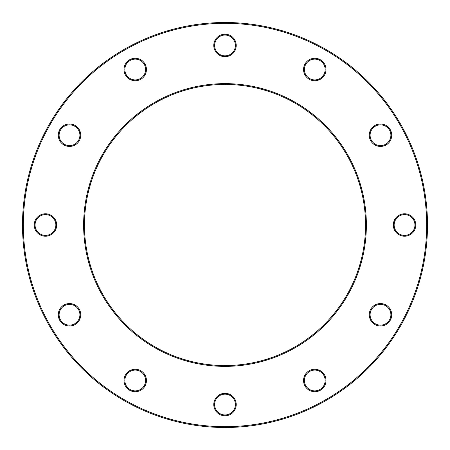 <?xml version="1.0" encoding="UTF-8"?>
<svg xmlns="http://www.w3.org/2000/svg" width="450" height="450" viewBox="0 0 450 450"><rect width="100%" height="100%" fill="white"/><g stroke="black" fill="none" stroke-linecap="round" stroke-linejoin="round"><path stroke-width="0.67" d="M79.903 135.225A10.395 10.395 0 0 0 69.508 124.83A10.395 10.395 0 0 0 59.113 135.225A10.395 10.395 0 0 0 69.508 145.62A10.395 10.395 0 0 0 79.903 135.225A10.395 10.395 0 0 1 69.508 145.62A10.395 10.395 0 0 1 59.113 135.225M79.903 314.775A10.395 10.395 0 0 0 69.508 304.38A10.395 10.395 0 0 0 59.113 314.775A10.395 10.395 0 0 0 69.508 325.17A10.395 10.395 0 0 0 79.903 314.775A10.395 10.395 0 0 1 69.508 325.17A10.395 10.395 0 0 1 59.113 314.775M235.395 404.55A10.395 10.395 0 0 0 225 394.149A10.395 10.395 0 0 0 214.605 404.55A10.395 10.395 0 0 0 225 414.945A10.395 10.395 0 0 0 235.395 404.55A10.395 10.395 0 0 1 225 414.945A10.395 10.395 0 0 1 214.605 404.55M414.945 225A10.395 10.395 0 0 0 404.55 214.605A10.395 10.395 0 0 0 394.149 225A10.395 10.395 0 0 0 404.55 235.395A10.395 10.395 0 0 0 414.945 225A10.395 10.395 0 0 1 404.55 235.395A10.395 10.395 0 0 1 394.149 225M325.17 69.508A10.395 10.395 0 0 0 314.775 59.113A10.395 10.395 0 0 0 304.38 69.508A10.395 10.395 0 0 0 314.775 79.903A10.395 10.395 0 0 0 325.17 69.508A10.395 10.395 0 0 1 314.775 79.903A10.395 10.395 0 0 1 304.38 69.508M235.395 45.45A10.395 10.395 0 0 0 225 35.055A10.395 10.395 0 0 0 214.605 45.45A10.395 10.395 0 0 0 225 55.851A10.395 10.395 0 0 0 235.395 45.45A10.395 10.395 0 0 1 225 55.851A10.395 10.395 0 0 1 214.605 45.45M22.5 225A202.5 202.5 0 0 1 225 22.5A202.5 202.5 0 0 1 427.5 225A202.5 202.5 0 0 1 225 427.5A202.5 202.5 0 0 1 22.5 225A202.5 202.5 0 0 0 225 427.5A202.5 202.5 0 0 0 427.5 225A202.5 202.5 0 0 1 225 427.5A202.5 202.5 0 0 1 22.5 225A202.5 202.5 0 0 0 225 427.5A202.5 202.5 0 0 0 427.5 225M365.546 225A140.546 140.546 0 0 0 225 84.454A140.546 140.546 0 0 0 84.454 225A140.546 140.546 0 0 0 225 365.546A140.546 140.546 0 0 0 365.546 225A140.546 140.546 0 0 1 225 365.546A140.546 140.546 0 0 1 84.454 225M390.887 314.775A10.395 10.395 0 0 0 380.492 304.38A10.395 10.395 0 0 0 370.097 314.775A10.395 10.395 0 0 0 380.492 325.17A10.395 10.395 0 0 0 390.887 314.775A10.395 10.395 0 0 1 380.492 325.17A10.395 10.395 0 0 1 370.097 314.775M390.887 135.225A10.395 10.395 0 0 0 380.492 124.83A10.395 10.395 0 0 0 370.097 135.225A10.395 10.395 0 0 0 380.492 145.62A10.395 10.395 0 0 0 390.887 135.225A10.395 10.395 0 0 1 380.492 145.62A10.395 10.395 0 0 1 370.097 135.225M325.17 380.492A10.395 10.395 0 0 0 314.775 370.097A10.395 10.395 0 0 0 304.38 380.492A10.395 10.395 0 0 0 314.775 390.887A10.395 10.395 0 0 0 325.17 380.492A10.395 10.395 0 0 1 314.775 390.887A10.395 10.395 0 0 1 304.38 380.492M145.62 380.492A10.395 10.395 0 0 0 135.225 370.097A10.395 10.395 0 0 0 124.83 380.492A10.395 10.395 0 0 0 135.225 390.887A10.395 10.395 0 0 0 145.62 380.492A10.395 10.395 0 0 1 135.225 390.887A10.395 10.395 0 0 1 124.83 380.492M55.851 225A10.395 10.395 0 0 0 45.45 214.605A10.395 10.395 0 0 0 35.055 225A10.395 10.395 0 0 0 45.45 235.395A10.395 10.395 0 0 0 55.851 225A10.395 10.395 0 0 1 45.45 235.395A10.395 10.395 0 0 1 35.055 225M145.62 69.508A10.395 10.395 0 0 0 135.225 59.113A10.395 10.395 0 0 0 124.83 69.508A10.395 10.395 0 0 0 135.225 79.903A10.395 10.395 0 0 0 145.62 69.508A10.395 10.395 0 0 1 135.225 79.903A10.395 10.395 0 0 1 124.83 69.508M58.281 135.225A11.228 11.228 0 0 1 69.508 123.998A11.228 11.228 0 0 1 80.736 135.225A11.228 11.228 0 0 1 69.508 146.453A11.228 11.228 0 0 1 58.281 135.225M58.281 314.775A11.228 11.228 0 0 1 69.508 303.548A11.228 11.228 0 0 1 80.736 314.775A11.228 11.228 0 0 1 69.508 326.002A11.228 11.228 0 0 1 58.281 314.775M213.773 404.55A11.228 11.228 0 0 1 225 393.322A11.228 11.228 0 0 1 236.227 404.55A11.228 11.228 0 0 1 225 415.772A11.228 11.228 0 0 1 213.773 404.55M393.322 225A11.228 11.228 0 0 1 404.55 213.773A11.228 11.228 0 0 1 415.772 225A11.228 11.228 0 0 1 404.55 236.227A11.228 11.228 0 0 1 393.322 225M303.548 69.508A11.228 11.228 0 0 1 314.775 58.281A11.228 11.228 0 0 1 326.002 69.508A11.228 11.228 0 0 1 314.775 80.736A11.228 11.228 0 0 1 303.548 69.508M213.773 45.45A11.228 11.228 0 0 1 225 34.228A11.228 11.228 0 0 1 236.227 45.45A11.228 11.228 0 0 1 225 56.678A11.228 11.228 0 0 1 213.773 45.45M426.668 225A201.667 201.667 0 0 0 225 23.332A201.667 201.667 0 0 0 23.332 225A201.667 201.667 0 0 0 225 426.668A201.667 201.667 0 0 0 426.668 225M83.627 225A141.373 141.373 0 0 1 225 83.627A141.373 141.373 0 0 1 366.373 225A141.373 141.373 0 0 1 225 366.373A141.373 141.373 0 0 1 83.627 225M369.264 314.775A11.228 11.228 0 0 1 380.492 303.548A11.228 11.228 0 0 1 391.719 314.775A11.228 11.228 0 0 1 380.492 326.002A11.228 11.228 0 0 1 369.264 314.775M369.264 135.225A11.228 11.228 0 0 1 380.492 123.998A11.228 11.228 0 0 1 391.719 135.225A11.228 11.228 0 0 1 380.492 146.453A11.228 11.228 0 0 1 369.264 135.225M303.548 380.492A11.228 11.228 0 0 1 314.775 369.264A11.228 11.228 0 0 1 326.002 380.492A11.228 11.228 0 0 1 314.775 391.719A11.228 11.228 0 0 1 303.548 380.492M123.998 380.492A11.228 11.228 0 0 1 135.225 369.264A11.228 11.228 0 0 1 146.453 380.492A11.228 11.228 0 0 1 135.225 391.719A11.228 11.228 0 0 1 123.998 380.492M34.228 225A11.228 11.228 0 0 1 45.45 213.773A11.228 11.228 0 0 1 56.678 225A11.228 11.228 0 0 1 45.45 236.227A11.228 11.228 0 0 1 34.228 225M123.998 69.508A11.228 11.228 0 0 1 135.225 58.281A11.228 11.228 0 0 1 146.453 69.508A11.228 11.228 0 0 1 135.225 80.736A11.228 11.228 0 0 1 123.998 69.508"/></g></svg>
